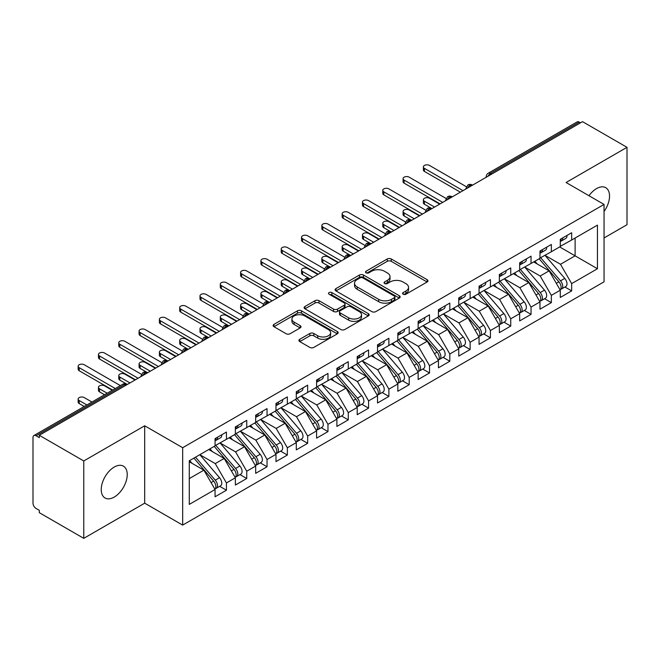 <?xml version="1.0" encoding="UTF-8"?>
<svg xmlns="http://www.w3.org/2000/svg" width="660" height="660" viewBox="0 0 660 660"><rect width="100%" height="100%" fill="white"/><g stroke="black" fill="none" stroke-linecap="round" stroke-linejoin="round"><path stroke-width="0.99" d="M403.161 294.212A1.972 1.138 0 0 0 405.958 294.212L427.135 281.985A2.821 1.625 0 0 0 427.96 280.838A2.821 1.625 0 0 0 427.135 279.683L391.256 258.967A2.821 1.625 0 0 0 387.272 258.967L366.085 271.202A1.972 1.138 0 0 0 365.508 272.002A1.972 1.138 0 0 0 366.085 272.811A1.972 1.138 0 0 0 368.882 272.811L371.621 271.227A9.017 5.206 0 0 1 384.376 271.227L387.37 272.951A9.017 5.206 0 0 1 390.01 276.639A9.017 5.206 0 0 1 387.37 280.318L384.623 281.902A1.972 1.138 0 0 0 384.046 282.703A1.972 1.138 0 0 0 384.623 283.511A1.972 1.138 0 0 0 387.42 283.511L390.159 281.927A9.017 5.206 0 0 1 402.913 281.927L405.908 283.66A9.017 5.206 0 0 1 408.548 287.339A9.017 5.206 0 0 1 405.908 291.019L403.161 292.603A1.972 1.138 0 0 0 402.584 293.411A1.972 1.138 0 0 0 403.161 294.212L403.161 292.603M114.23 497.079A18.381 10.609 120 0 0 126.242 480.876A18.381 10.609 120 0 0 123.42 466.15A18.381 10.609 120 0 0 114.23 467.057A18.381 10.609 120 0 0 102.226 483.26A18.381 10.609 120 0 0 105.039 497.986A18.381 10.609 120 0 0 114.23 497.079M604.048 211.513A18.381 10.609 120 0 0 605.731 187.688A18.381 10.609 120 0 0 596.541 188.603A18.381 10.609 120 0 0 589 195.739M299.764 339.298A2.821 1.625 0 0 0 298.939 340.453A2.821 1.625 0 0 0 299.764 341.599L309.829 347.416A2.821 1.625 0 0 0 313.813 347.416L337.334 333.836A2.821 1.625 0 0 0 338.159 332.681A2.821 1.625 0 0 0 337.334 331.534L301.455 310.819A2.821 1.625 0 0 0 297.47 310.819L273.95 324.398A2.821 1.625 0 0 0 273.125 325.545A2.821 1.625 0 0 0 273.95 326.7L286.11 333.721A2.821 1.625 0 0 0 290.095 333.721L300.16 327.904A2.821 1.625 0 0 0 300.985 326.758A2.821 1.625 0 0 0 300.16 325.603L294.129 322.121A7.54 4.356 0 0 1 291.918 319.044A7.54 4.356 0 0 1 296.579 315.026A7.54 4.356 0 0 1 304.796 315.967L328.416 329.604A7.54 4.356 0 0 1 330.627 332.681A7.54 4.356 0 0 1 325.966 336.707A7.54 4.356 0 0 1 317.749 335.758L313.813 333.49A2.821 1.625 0 0 0 309.829 333.49L299.764 339.298L299.764 341.599M604.048 237.963L627 224.713L627 147.328L582.524 121.654L39.295 435.286L39.295 437.63L36.044 435.757A4.306 2.483 -120 0 0 33.891 435.542A4.306 2.483 -120 0 0 33 437.514L33 503.176A4.306 2.483 -120 0 0 36.044 508.447L39.295 510.32L39.295 512.671L83.77 538.345L144.688 503.176L182.671 525.096L182.671 447.711L144.688 425.791L83.77 460.96L39.295 435.286M627 147.328L566.074 182.506L604.048 204.427L182.671 447.711M371.819 311.619A2.821 1.625 0 0 0 375.804 311.619L399.325 298.039A2.821 1.625 0 0 0 400.15 296.893A2.821 1.625 0 0 0 399.325 295.738L363.445 275.022A2.821 1.625 0 0 0 359.461 275.022L335.94 288.601A2.821 1.625 0 0 0 335.115 289.757A2.821 1.625 0 0 0 335.94 290.903L371.819 311.619M329.851 294.64A1.972 1.138 0 0 1 331.856 294.921L331.856 292.578L368.329 313.632A2.821 1.625 0 0 1 369.154 314.787A2.821 1.625 0 0 1 368.329 315.934L344.809 329.513A2.821 1.625 0 0 1 340.824 329.513L304.945 308.806L304.945 306.504A2.821 1.625 0 0 0 304.12 307.651A2.821 1.625 0 0 0 304.945 308.806M304.945 306.504L315.01 300.688A2.821 1.625 0 0 1 318.995 300.688L333.548 309.086A2.821 1.625 0 0 0 337.532 309.086L344.215 305.233A2.821 1.625 0 0 0 345.04 304.087A2.821 1.625 0 0 0 344.215 302.932L329.06 294.187A1.972 1.138 0 0 1 328.482 293.378A1.972 1.138 0 0 1 329.703 292.33A1.972 1.138 0 0 1 331.856 292.578M182.671 525.096L604.048 281.812L604.048 204.427M559.68 246.931L597.448 268.736L597.448 225.126L571.659 240.017L571.659 232.741L560.29 239.308L560.29 246.576L551.356 251.74L551.356 244.472L539.979 251.031L539.979 258.308L531.044 263.464L531.044 256.195L519.676 262.762L519.676 270.031L510.741 275.187L510.741 267.919L499.364 274.486L499.364 281.754L490.43 286.91L490.43 279.642L479.061 286.209L479.061 293.477L470.126 298.634L470.126 291.365L458.749 297.932L458.749 305.2L449.815 310.365L449.815 303.088L438.446 309.655L438.446 316.924L429.511 322.088L429.511 314.82L418.135 321.379L418.135 328.655L409.2 333.811L409.2 326.543L397.832 333.11L397.832 340.378L388.888 345.535L388.888 338.266L377.52 344.834L377.52 352.102L368.585 357.258L368.585 349.99L357.209 356.557L357.209 363.825L348.274 368.981L348.274 361.713L336.905 368.28L336.905 375.548L327.971 380.704L327.971 373.436L316.594 380.003L316.594 387.272L307.659 392.436L307.659 385.159L296.29 391.726L296.29 398.995L287.356 404.159L287.356 396.891L275.979 403.45L275.979 410.726L267.044 415.882L267.044 408.614L255.676 415.181L255.676 422.449L246.741 427.606L246.741 420.337L235.364 426.904L235.364 434.173L226.429 439.329L226.429 432.061L215.061 438.628L215.061 445.896L189.271 460.787L189.271 504.405L215.061 489.514L203.89 470.167L189.271 461.728M597.448 268.736L571.659 283.627L560.488 264.28L545.061 255.37M564.91 287.001L571.659 290.895L571.659 283.627M571.659 290.895L560.29 297.462L560.29 290.194L551.356 295.358L540.185 276.012L524.749 267.094L544.467 290.128L540.202 292.586A5.742 3.316 60 0 1 542.421 298.048A5.742 3.316 60 0 1 541.225 300.671A5.742 3.316 60 0 1 540.301 300.943M544.607 298.724L551.356 302.626L551.356 295.358M551.356 302.626L539.979 309.185L539.979 301.917L531.044 307.082L519.874 287.735L504.446 278.825M524.296 310.447L531.044 314.35L531.044 307.082M531.044 314.35L519.676 320.917L519.676 313.649L510.741 318.805L499.57 299.459L484.135 290.548M503.992 322.179L510.741 326.073L510.741 318.805M510.741 326.073L499.364 332.64L499.364 325.372L490.43 330.528L479.259 311.182L463.832 302.272L483.541 325.298L479.276 327.764A5.742 3.316 60 0 1 481.495 333.217A5.742 3.316 60 0 1 480.307 335.849A5.742 3.316 60 0 1 479.374 336.113M483.681 333.902L490.43 337.796L490.43 330.528M490.43 337.796L479.061 344.363L479.061 337.095L470.126 342.251L458.956 322.905L443.52 313.995M463.369 345.625L470.126 349.519L470.126 342.251M470.126 349.519L458.749 356.087L458.749 348.818L449.815 353.974L438.644 334.628L423.209 325.718M443.066 357.349L449.815 361.243L449.815 353.974M449.815 361.243L438.446 367.81L438.446 360.541L429.511 365.698L418.341 346.36L402.905 337.441M422.755 369.072L429.511 372.974L429.511 365.698M429.511 372.974L418.135 379.533L418.135 372.265L409.2 377.429L398.029 358.083L382.594 349.173M402.451 380.795L409.2 384.697L409.2 377.429M409.2 384.697L397.832 391.264L397.832 383.988L388.888 389.152L377.726 369.806L362.29 360.896M382.14 392.527L388.888 396.421L388.888 389.152M388.888 396.421L377.52 402.988L377.52 395.719L368.585 400.876L357.415 381.529L341.979 372.62M361.837 404.25L368.585 408.144L368.585 400.876M368.585 408.144L357.209 414.711L357.209 407.443L348.274 412.599L337.111 393.253L321.676 384.343M341.525 415.973L348.274 419.867L348.274 412.599M348.274 419.867L336.905 426.434L336.905 419.166L327.971 424.322L316.8 404.976L301.364 396.066M321.222 427.696L327.971 431.59L327.971 424.322M327.971 431.59L316.594 438.157L316.594 430.889L307.659 436.045L296.488 416.699L281.061 407.789M300.911 439.42L307.659 443.322L307.659 436.045M307.659 443.322L296.29 449.881L296.29 442.612L287.356 447.777L276.185 428.431L260.75 419.521L280.467 442.546L276.202 445.005A5.742 3.316 60 0 1 278.421 450.466A5.742 3.316 60 0 1 277.225 453.098A5.742 3.316 60 0 1 276.301 453.362M280.607 451.143L287.356 455.045L287.356 447.777M287.356 455.045L275.979 461.612L275.979 454.336L267.044 459.5L255.874 440.154L240.446 431.244M260.296 462.866L267.044 466.768L267.044 459.5M267.044 466.768L255.676 473.335L255.676 466.067L246.741 471.223L235.571 451.877L220.135 442.967M239.992 474.598L246.741 478.492L246.741 471.223M246.741 478.492L235.364 485.059L235.364 477.79L226.429 482.947L215.259 463.601L199.823 454.69L219.541 477.716L215.275 480.183A5.742 3.316 60 0 1 217.495 485.636A5.742 3.316 60 0 1 216.307 488.268A5.742 3.316 60 0 1 215.374 488.532M219.681 486.321L226.429 490.215L226.429 482.947M226.429 490.215L215.061 496.782L215.061 489.514M215.061 445.665L226.429 439.329M189.271 478.607L203.89 470.167M235.364 433.942L246.741 427.606M215.259 463.601L224.194 458.444L208.766 449.534M235.364 477.79L224.194 458.444M255.676 422.21L267.044 415.882M235.571 451.877L244.505 446.721L229.07 437.811M255.676 466.067L244.505 446.721M275.979 410.487L287.356 404.159M255.874 440.154L264.808 434.989L249.381 426.079M275.979 454.336L264.808 434.989M296.29 398.764L307.659 392.436M276.185 428.431L285.12 423.266L269.684 414.356M296.29 442.612L285.12 423.266M316.594 387.04L327.971 380.704M296.488 416.699L305.432 411.543L289.996 402.633M316.594 430.889L305.432 411.543M336.905 375.317L348.274 368.981M316.8 404.976L325.735 399.82L310.299 390.91M336.905 419.166L325.735 399.82M357.209 363.594L368.585 357.258M337.111 393.253L346.046 388.096L330.611 379.186M357.209 407.443L346.046 388.096M377.52 351.862L388.888 345.535M357.415 381.529L366.349 376.373L350.914 367.463M377.52 395.719L366.349 376.373M397.832 340.139L409.2 333.811M377.726 369.806L386.661 364.65L371.225 355.732M397.832 383.988L386.661 364.65M418.135 328.416L429.511 322.088M398.029 358.083L406.964 352.918L391.528 344.008M418.135 372.265L406.964 352.918M438.446 316.693L449.815 310.365M418.341 346.36L427.276 341.195L411.84 332.285M438.446 360.541L427.276 341.195M458.749 304.969L470.126 298.634M438.644 334.628L447.579 329.472L432.143 320.562M458.749 348.818L447.579 329.472M479.061 293.246L490.43 286.91M458.956 322.905L467.89 317.749L452.455 308.839M479.061 337.095L467.89 317.749M499.364 281.523L510.741 275.187M479.259 311.182L488.194 306.025L472.766 297.115M499.364 325.372L488.194 306.025M519.676 269.791L531.044 263.464M499.57 299.459L508.505 294.302L493.069 285.384M519.676 313.649L508.505 294.302M539.979 258.068L551.356 251.74M519.874 287.735L528.808 282.571L513.381 273.661M539.979 301.917L528.808 282.571M580.495 122.826L579.274 122.125L490.479 173.39L491.7 174.091M488.045 176.203A4.306 2.483 120 0 1 490.479 173.39A4.306 2.483 60 0 0 488.326 173.176L577.12 121.91A4.306 2.483 60 0 1 579.274 122.125M560.29 246.345L571.659 240.017M560.488 264.28L575.116 255.841L575.116 238.021L597.448 225.126M540.185 276.012L549.12 270.847L533.684 261.938M560.29 290.194L549.12 270.847M83.77 460.96L83.77 538.345M144.688 503.176L144.688 425.791M471.289 185.873L470.068 185.171A4.306 2.483 -120 0 0 467.915 184.957A4.306 2.483 -120 0 0 467.866 184.99L465.861 188.628A4.306 2.483 0 0 0 465.91 188.983M450.986 197.604L449.765 196.894A4.306 2.483 -120 0 0 447.612 196.68A4.306 2.483 -120 0 0 447.562 196.713L445.558 200.351A4.306 2.483 0 0 0 445.599 200.706M430.675 209.327L429.454 208.618A4.306 2.483 -120 0 0 427.3 208.411A4.306 2.483 -120 0 0 427.251 208.436L425.246 212.083A4.306 2.483 0 0 0 425.296 212.429M410.371 221.05L409.15 220.349A4.306 2.483 -120 0 0 406.997 220.135A4.306 2.483 -120 0 0 406.948 220.16L404.943 223.806A4.306 2.483 0 0 0 404.984 224.161M390.06 232.774L388.839 232.072A4.306 2.483 -120 0 0 386.686 231.858A4.306 2.483 -120 0 0 386.636 231.891L384.632 235.529A4.306 2.483 0 0 0 384.681 235.884M369.748 244.497L368.536 243.796A4.306 2.483 -120 0 0 366.382 243.581A4.306 2.483 -120 0 0 366.333 243.614L364.328 247.252A4.306 2.483 0 0 0 364.37 247.607M349.445 256.22L348.224 255.519A4.306 2.483 -120 0 0 346.071 255.304A4.306 2.483 -120 0 0 346.022 255.337L344.017 258.976A4.306 2.483 0 0 0 344.058 259.33M329.134 267.943L327.921 267.242A4.306 2.483 -120 0 0 325.768 267.028A4.306 2.483 -120 0 0 325.718 267.061L323.713 270.699A4.306 2.483 0 0 0 323.755 271.054M308.83 279.675L307.609 278.965A4.306 2.483 -120 0 0 305.456 278.751A4.306 2.483 -120 0 0 305.407 278.784L303.402 282.422A4.306 2.483 0 0 0 303.443 282.777M288.519 291.398L287.306 290.697A4.306 2.483 -120 0 0 285.153 290.483A4.306 2.483 -120 0 0 285.095 290.507L283.099 294.154A4.306 2.483 0 0 0 283.14 294.5M268.216 303.121L266.995 302.42A4.306 2.483 -120 0 0 264.841 302.206A4.306 2.483 -120 0 0 264.792 302.23L262.787 305.877A4.306 2.483 0 0 0 262.828 306.232M247.904 314.845L246.691 314.143A4.306 2.483 -120 0 0 244.53 313.929A4.306 2.483 -120 0 0 244.48 313.962L242.476 317.6A4.306 2.483 0 0 0 242.525 317.955M227.601 326.568L226.38 325.867A4.306 2.483 -120 0 0 224.227 325.652A4.306 2.483 -120 0 0 224.177 325.685L222.172 329.323A4.306 2.483 0 0 0 222.214 329.678M207.289 338.291L206.069 337.59A4.306 2.483 -120 0 0 203.915 337.375A4.306 2.483 -120 0 0 203.866 337.409L201.861 341.047A4.306 2.483 0 0 0 201.91 341.401M186.986 350.023L185.765 349.313A4.306 2.483 -120 0 0 183.612 349.099A4.306 2.483 -120 0 0 183.562 349.132L181.558 352.77A4.306 2.483 0 0 0 181.599 353.125M166.675 361.746L165.454 361.036A4.306 2.483 -120 0 0 163.3 360.83A4.306 2.483 -120 0 0 163.251 360.855L161.246 364.501A4.306 2.483 0 0 0 161.296 364.848M146.371 373.469L145.15 372.768A4.306 2.483 -120 0 0 142.997 372.553A4.306 2.483 -120 0 0 142.948 372.578L140.943 376.225A4.306 2.483 0 0 0 140.984 376.579M403.953 294.492L405.908 293.37A9.017 5.206 0 0 0 408.548 289.682L408.548 287.339M390.01 276.639L390.01 278.982A9.017 5.206 0 0 1 387.37 282.661L385.415 283.792M427.094 282.01L391.256 261.319A2.821 1.625 0 0 0 387.272 261.319L366.877 273.091M399.292 298.064L363.445 277.373A2.821 1.625 0 0 0 359.461 277.373L335.973 290.928M394.342 297.693A1.972 1.138 0 0 0 394.919 296.893A1.972 1.138 0 0 0 394.342 296.084L362.851 277.901A1.972 1.138 0 0 0 360.063 277.901L357.167 279.568A9.017 5.206 0 0 0 354.527 283.255A9.017 5.206 0 0 0 357.167 286.935L378.7 299.368A9.017 5.206 0 0 0 391.454 299.368L394.342 297.693L394.342 300.044A1.972 1.138 0 0 0 394.919 299.236L394.919 296.893M354.527 283.255L354.527 285.599A9.017 5.206 0 0 0 357.167 289.278L357.167 286.935M394.342 300.044L391.454 301.711A9.017 5.206 0 0 1 378.7 301.711L357.167 289.278M304.978 308.822L315.01 303.031L315.01 300.688M345.04 304.087L345.04 306.43A2.821 1.625 0 0 1 344.215 307.576L337.532 311.438A2.821 1.625 0 0 1 333.548 311.438L318.995 303.031A2.821 1.625 0 0 0 315.01 303.031M331.856 294.921L368.296 315.959M348.645 317.807A7.54 4.356 0 0 0 356.862 318.747A7.54 4.356 0 0 0 361.523 314.729A7.54 4.356 0 0 0 359.312 311.652L350.988 306.842A2.821 1.625 0 0 0 347.003 306.842L340.321 310.703A2.821 1.625 0 0 0 339.496 311.85A2.821 1.625 0 0 0 340.321 313.005L348.645 317.807L348.645 320.149A7.54 4.356 0 0 0 356.862 321.098A7.54 4.356 0 0 0 361.523 317.072L361.523 314.729M339.496 311.85L339.496 314.193A2.821 1.625 0 0 0 340.321 315.348L340.321 313.005M348.645 320.149L340.321 315.348M330.627 332.681L330.627 335.024A7.54 4.356 0 0 1 325.966 339.05A7.54 4.356 0 0 1 317.749 338.101L313.813 335.833A2.821 1.625 0 0 0 309.829 335.833L299.797 341.624M291.918 319.044L291.918 321.387A7.54 4.356 0 0 0 294.129 324.464L294.129 322.121M300.118 327.929L294.129 324.464M337.301 333.853L301.455 313.162A2.821 1.625 0 0 0 297.47 313.162L273.983 326.716M540.771 257.854L560.505 280.863A5.742 3.316 60 0 1 562.724 286.325A5.742 3.316 60 0 1 561.536 288.948L565.802 286.489A5.742 3.316 -120 0 0 566.989 283.858A5.742 3.316 -120 0 0 564.77 278.396L545.036 255.387M561.536 288.948A5.742 3.316 60 0 1 560.604 289.22M539.146 258.786L558.888 281.803A5.742 3.316 60 0 1 561.099 287.257A5.742 3.316 60 0 1 560.059 289.798M424.43 201.209L424.43 204.254A3.589 2.071 180 0 1 423.382 202.785L423.382 199.741A3.589 2.071 0 0 0 424.43 201.209L434.585 207.067M439.659 204.138L429.511 198.272A3.589 2.071 0 0 0 425.593 197.827A3.589 2.071 0 0 0 423.382 199.741M537.215 263.975L534.88 261.253M424.43 204.254L431.607 208.411A4.306 2.483 120 0 0 429.454 208.618A4.306 2.483 120 0 0 427.119 211.373M560.29 241.543A5.742 3.316 -120 0 0 561.099 239.2A5.742 3.316 -120 0 0 561.091 238.846M560.604 241.156A5.742 3.316 -120 0 0 561.536 240.892A5.742 3.316 -120 0 0 562.724 238.26A5.742 3.316 -120 0 0 562.716 237.913M566.981 235.447A5.742 3.316 60 0 1 566.989 235.801A5.742 3.316 60 0 1 565.802 238.425L561.536 240.892M466.323 186.697L429.511 165.445A3.589 2.071 -0 0 0 425.593 165A3.589 2.071 -0 0 0 423.382 166.914A3.589 2.071 -0 0 0 424.43 168.374L424.43 171.427A3.589 2.071 180 0 1 423.382 169.958L423.382 166.914M460.375 192.175L424.43 171.427M463.015 190.657L424.43 168.374M541.225 300.671L545.49 298.213A5.742 3.316 -120 0 0 546.686 295.581A5.742 3.316 -120 0 0 544.467 290.128M518.834 270.509L538.577 293.527A5.742 3.316 60 0 1 540.796 298.98A5.742 3.316 60 0 1 539.748 301.521M404.126 212.933L404.126 215.977A3.589 2.071 180 0 1 403.07 214.516L403.07 211.464A3.589 2.071 0 0 0 404.126 212.933L414.274 218.79M419.356 215.861L409.2 209.995A3.589 2.071 0 0 0 405.289 209.55A3.589 2.071 0 0 0 403.07 211.464M516.912 275.707L514.569 272.976M404.126 215.977L411.304 220.135A4.306 2.483 120 0 0 409.15 220.349A4.306 2.483 120 0 0 406.816 223.105M520.459 269.577L540.202 292.586M500.156 281.3L519.89 304.31A5.742 3.316 60 0 1 522.11 309.771A5.742 3.316 60 0 1 520.921 312.403L525.187 309.936A5.742 3.316 -120 0 0 526.375 307.304A5.742 3.316 -120 0 0 524.155 301.851L504.413 278.834M520.921 312.403A5.742 3.316 60 0 1 519.989 312.667M498.531 282.241L518.265 305.25A5.742 3.316 60 0 1 520.484 310.712A5.742 3.316 60 0 1 519.445 313.244M383.815 224.656L383.815 227.7A3.589 2.071 180 0 1 382.767 226.24L382.767 223.187A3.589 2.071 0 0 0 383.815 224.656L393.971 230.513M399.044 227.584L388.888 221.727A3.589 2.071 0 0 0 384.978 221.273A3.589 2.071 0 0 0 382.767 223.187M496.601 287.43L494.266 284.699M383.815 227.7L390.992 231.858A4.306 2.483 120 0 0 388.839 232.072A4.306 2.483 120 0 0 386.504 234.828M479.845 293.024L499.587 316.033A5.742 3.316 60 0 1 501.806 321.494A5.742 3.316 60 0 1 500.61 324.126L504.875 321.659A5.742 3.316 -120 0 0 506.071 319.036A5.742 3.316 -120 0 0 503.852 313.574L484.11 290.565M500.61 324.126A5.742 3.316 60 0 1 499.686 324.39M478.219 293.964L497.962 316.973A5.742 3.316 60 0 1 500.181 322.435A5.742 3.316 60 0 1 499.133 324.967M363.512 236.379L363.512 239.431A3.589 2.071 180 0 1 362.455 237.963L362.455 234.91A3.589 2.071 0 0 0 363.512 236.379L373.659 242.245M378.741 239.308L368.585 233.45A3.589 2.071 0 0 0 364.675 232.996A3.589 2.071 0 0 0 362.455 234.91M476.297 299.153L473.954 296.423M363.512 239.431L371.019 243.763M480.307 335.849L484.572 333.391A5.742 3.316 -120 0 0 485.76 330.759A5.742 3.316 -120 0 0 483.541 325.298M457.916 305.687L477.65 328.697A5.742 3.316 60 0 1 479.869 334.158A5.742 3.316 60 0 1 478.83 336.691M343.2 248.102L343.2 251.155A3.589 2.071 180 0 1 342.152 249.686L342.152 246.642A3.589 2.071 0 0 0 343.2 248.102L353.356 253.968M358.429 251.031L348.274 245.173A3.589 2.071 0 0 0 344.363 244.728A3.589 2.071 0 0 0 342.152 246.642M455.986 310.876L453.651 308.146M343.2 251.155L350.377 255.304A4.306 2.483 120 0 0 348.224 255.519A4.306 2.483 120 0 0 345.889 258.274M459.533 304.747L479.276 327.764M539.979 253.267A5.742 3.316 -120 0 0 540.796 250.924A5.742 3.316 -120 0 0 540.779 250.569M540.301 252.879A5.742 3.316 -120 0 0 541.225 252.615A5.742 3.316 -120 0 0 542.421 249.983A5.742 3.316 -120 0 0 542.404 249.637M546.67 247.17A5.742 3.316 60 0 1 546.686 247.525A5.742 3.316 60 0 1 545.49 250.148L541.225 252.615M446.011 198.421L409.2 177.169A3.589 2.071 -0 0 0 405.289 176.723A3.589 2.071 -0 0 0 403.07 178.637A3.589 2.071 -0 0 0 404.126 180.097L404.126 183.15A3.589 2.071 180 0 1 403.07 181.681L403.07 178.637M440.071 203.899L404.126 183.15M442.712 202.381L404.126 180.097M519.676 264.99A5.742 3.316 -120 0 0 520.484 262.647A5.742 3.316 -120 0 0 520.476 262.3M519.989 264.602A5.742 3.316 -120 0 0 520.921 264.338A5.742 3.316 -120 0 0 522.11 261.707A5.742 3.316 -120 0 0 522.101 261.36M526.366 258.893A5.742 3.316 60 0 1 526.375 259.248A5.742 3.316 60 0 1 525.187 261.88L520.921 264.338M425.708 210.152L388.888 188.892A3.589 2.071 -0 0 0 384.978 188.446A3.589 2.071 -0 0 0 382.767 190.361A3.589 2.071 -0 0 0 383.815 191.829L383.815 194.873A3.589 2.071 180 0 1 382.767 193.413L382.767 190.361M419.76 215.63L383.815 194.873M422.4 214.104L383.815 191.829M499.364 276.713A5.742 3.316 -120 0 0 500.181 274.37A5.742 3.316 -120 0 0 500.164 274.024M499.686 276.325A5.742 3.316 -120 0 0 500.61 276.061A5.742 3.316 -120 0 0 501.806 273.43A5.742 3.316 -120 0 0 501.79 273.083M506.055 270.625A5.742 3.316 60 0 1 506.071 270.971A5.742 3.316 60 0 1 504.875 273.603L500.61 276.061M405.397 221.875L368.585 200.624A3.589 2.071 -0 0 0 364.675 200.17A3.589 2.071 -0 0 0 362.455 202.084A3.589 2.071 -0 0 0 363.512 203.552L363.512 206.596A3.589 2.071 180 0 1 362.455 205.136L362.455 202.084M399.448 227.353L363.512 206.596M402.088 225.827L363.512 203.552M479.061 288.445A5.742 3.316 -120 0 0 479.869 286.093A5.742 3.316 -120 0 0 479.861 285.747M479.374 288.057A5.742 3.316 -120 0 0 480.307 287.785A5.742 3.316 -120 0 0 481.495 285.161A5.742 3.316 -120 0 0 481.486 284.807M485.752 282.348A5.742 3.316 60 0 1 485.76 282.695A5.742 3.316 60 0 1 484.572 285.326L480.307 287.785M385.093 233.599L348.274 212.347A3.589 2.071 -0 0 0 344.363 211.893A3.589 2.071 -0 0 0 342.152 213.807A3.589 2.071 -0 0 0 343.2 215.275L343.2 218.32A3.589 2.071 180 0 1 342.152 216.859L342.152 213.807M379.145 239.077L343.2 218.32M381.785 237.55L343.2 215.275M439.23 316.47L458.972 339.487A5.742 3.316 60 0 1 461.191 344.941A5.742 3.316 60 0 1 459.995 347.572L464.26 345.114A5.742 3.316 -120 0 0 465.448 342.482A5.742 3.316 -120 0 0 463.237 337.021L443.495 314.012M459.995 347.572A5.742 3.316 60 0 1 459.071 347.837M437.605 317.411L457.347 340.42A5.742 3.316 60 0 1 459.566 345.881A5.742 3.316 60 0 1 458.518 348.414M322.888 259.825L322.888 262.878A3.589 2.071 180 0 1 321.841 261.409L321.841 258.365A3.589 2.071 0 0 0 322.888 259.825L333.044 265.691M338.126 262.762L327.971 256.897A3.589 2.071 0 0 0 324.06 256.451A3.589 2.071 0 0 0 321.841 258.365M435.683 322.6L433.339 319.877M322.888 262.878L330.074 267.028A4.306 2.483 120 0 0 327.921 267.242A4.306 2.483 120 0 0 325.578 269.998M458.749 300.168A5.742 3.316 -120 0 0 459.566 297.825A5.742 3.316 -120 0 0 459.55 297.47M459.071 299.78A5.742 3.316 -120 0 0 459.995 299.516A5.742 3.316 -120 0 0 461.191 296.885A5.742 3.316 -120 0 0 461.175 296.53M465.44 294.071A5.742 3.316 60 0 1 465.448 294.418A5.742 3.316 60 0 1 464.26 297.049L459.995 299.516M364.782 245.322L327.971 224.07A3.589 2.071 -0 0 0 324.06 223.616A3.589 2.071 -0 0 0 321.841 225.53A3.589 2.071 -0 0 0 322.888 226.999L322.888 230.051A3.589 2.071 180 0 1 321.841 228.583L321.841 225.53M358.834 250.8L322.888 230.051M361.474 249.274L322.888 226.999M418.918 328.201L438.661 351.211A5.742 3.316 60 0 1 440.88 356.672A5.742 3.316 60 0 1 439.692 359.296L443.957 356.837A5.742 3.316 -120 0 0 445.145 354.205A5.742 3.316 -120 0 0 442.926 348.744L423.184 325.735M439.692 359.296A5.742 3.316 60 0 1 438.76 359.568M417.293 329.134L437.035 352.151A5.742 3.316 60 0 1 439.255 357.604A5.742 3.316 60 0 1 438.215 360.145M302.585 271.557L302.585 274.601A3.589 2.071 180 0 1 301.529 273.133L301.529 270.088A3.589 2.071 0 0 0 302.585 271.557L312.741 277.414M317.815 274.486L307.659 268.62A3.589 2.071 0 0 0 303.748 268.174A3.589 2.071 0 0 0 301.529 270.088M415.371 334.323L413.036 331.6M302.585 274.601L310.101 278.941M398.615 339.925L418.358 362.934A5.742 3.316 60 0 1 420.568 368.395A5.742 3.316 60 0 1 419.38 371.019L423.646 368.56A5.742 3.316 -120 0 0 424.834 365.929A5.742 3.316 -120 0 0 422.623 360.475L402.88 337.458M419.38 371.019A5.742 3.316 60 0 1 418.457 371.291M396.99 340.857L416.732 363.874A5.742 3.316 60 0 1 418.951 369.328A5.742 3.316 60 0 1 417.904 371.869M282.274 283.28L282.274 286.325A3.589 2.071 180 0 1 281.226 284.864L281.226 281.812A3.589 2.071 0 0 0 282.274 283.28L292.429 289.138M297.503 286.209L287.356 280.343A3.589 2.071 0 0 0 283.445 279.898A3.589 2.071 0 0 0 281.226 281.812M395.068 346.054L392.725 343.324M282.274 286.325L289.459 290.483A4.306 2.483 120 0 0 287.306 290.697A4.306 2.483 120 0 0 284.963 293.452M378.304 351.648L398.046 374.657A5.742 3.316 60 0 1 400.265 380.119A5.742 3.316 60 0 1 399.077 382.75L403.342 380.284A5.742 3.316 -120 0 0 404.53 377.652A5.742 3.316 -120 0 0 402.311 372.199L382.569 349.181M399.077 382.75A5.742 3.316 60 0 1 398.145 383.014M376.678 352.588L396.421 375.598A5.742 3.316 60 0 1 398.64 381.059A5.742 3.316 60 0 1 397.6 383.592M261.971 295.003L261.971 298.048A3.589 2.071 180 0 1 260.914 296.587L260.914 293.535A3.589 2.071 0 0 0 261.971 295.003L272.126 300.861M277.2 297.932L267.044 292.075A3.589 2.071 0 0 0 263.134 291.621A3.589 2.071 0 0 0 260.914 293.535M374.756 357.778L372.413 355.047M261.971 298.048L269.148 302.206A4.306 2.483 120 0 0 266.995 302.42A4.306 2.483 120 0 0 264.66 305.176M438.446 311.891A5.742 3.316 -120 0 0 439.255 309.548A5.742 3.316 -120 0 0 439.246 309.193M438.76 311.503A5.742 3.316 -120 0 0 439.692 311.239A5.742 3.316 -120 0 0 440.88 308.608A5.742 3.316 -120 0 0 440.872 308.253M445.137 305.795A5.742 3.316 60 0 1 445.145 306.149A5.742 3.316 60 0 1 443.957 308.773L439.692 311.239M344.471 257.045L307.659 235.793A3.589 2.071 -0 0 0 303.748 235.348A3.589 2.071 -0 0 0 301.529 237.262A3.589 2.071 -0 0 0 302.585 238.722L302.585 241.774A3.589 2.071 180 0 1 301.529 240.306L301.529 237.262M338.53 262.523L302.585 241.774M341.171 260.997L302.585 238.722M418.135 323.614A5.742 3.316 -120 0 0 418.951 321.272A5.742 3.316 -120 0 0 418.935 320.917M418.457 323.227A5.742 3.316 -120 0 0 419.38 322.963A5.742 3.316 -120 0 0 420.568 320.331A5.742 3.316 -120 0 0 420.56 319.984M424.826 317.518A5.742 3.316 60 0 1 424.834 317.873A5.742 3.316 60 0 1 423.646 320.496L419.38 322.963M324.167 268.768L287.356 247.516A3.589 2.071 -0 0 0 283.445 247.071A3.589 2.071 -0 0 0 281.226 248.985A3.589 2.071 -0 0 0 282.274 250.445L282.274 253.498A3.589 2.071 180 0 1 281.226 252.029L281.226 248.985M318.219 274.247L282.274 253.498M320.859 272.728L282.274 250.445M397.832 335.338A5.742 3.316 -120 0 0 398.64 332.995A5.742 3.316 -120 0 0 398.632 332.64M398.145 334.95A5.742 3.316 -120 0 0 399.077 334.686A5.742 3.316 -120 0 0 400.265 332.054A5.742 3.316 -120 0 0 400.257 331.708M404.522 329.241A5.742 3.316 60 0 1 404.53 329.596A5.742 3.316 60 0 1 403.342 332.227L399.077 334.686M303.856 280.5L267.044 259.24A3.589 2.071 -0 0 0 263.134 258.794A3.589 2.071 -0 0 0 260.914 260.708A3.589 2.071 -0 0 0 261.971 262.177L261.971 265.221A3.589 2.071 180 0 1 260.914 263.752L260.914 260.708M297.916 285.978L261.971 265.221M300.556 284.452L261.971 262.177M358 363.371L377.743 386.38A5.742 3.316 60 0 1 379.954 391.842A5.742 3.316 60 0 1 378.766 394.474L383.031 392.007A5.742 3.316 -120 0 0 384.219 389.383A5.742 3.316 -120 0 0 382.008 383.922L362.266 360.913M378.766 394.474A5.742 3.316 60 0 1 377.842 394.738M356.375 364.312L376.117 387.321A5.742 3.316 60 0 1 378.328 392.782A5.742 3.316 60 0 1 377.289 395.315M241.659 306.727L241.659 309.779A3.589 2.071 180 0 1 240.611 308.311L240.611 305.258A3.589 2.071 0 0 0 241.659 306.727L251.815 312.592M256.888 309.655L246.741 303.798A3.589 2.071 0 0 0 242.822 303.344A3.589 2.071 0 0 0 240.611 305.258M354.453 369.501L352.11 366.77M241.659 309.779L249.175 314.111M377.52 347.061A5.742 3.316 -120 0 0 378.328 344.718A5.742 3.316 -120 0 0 378.32 344.371M377.842 346.673A5.742 3.316 -120 0 0 378.766 346.409A5.742 3.316 -120 0 0 379.954 343.777A5.742 3.316 -120 0 0 379.945 343.431M384.211 340.964A5.742 3.316 60 0 1 384.219 341.319A5.742 3.316 60 0 1 383.031 343.951L378.766 346.409M283.552 292.223L246.741 270.963A3.589 2.071 -0 0 0 242.822 270.517A3.589 2.071 -0 0 0 240.611 272.432A3.589 2.071 -0 0 0 241.659 273.9L241.659 276.944A3.589 2.071 180 0 1 240.611 275.484L240.611 272.432M277.604 297.701L241.659 276.944M280.244 296.175L241.659 273.9M337.689 375.094L357.431 398.104A5.742 3.316 60 0 1 359.65 403.565A5.742 3.316 60 0 1 358.462 406.197L362.728 403.73A5.742 3.316 -120 0 0 363.916 401.107A5.742 3.316 -120 0 0 361.697 395.645L341.954 372.636M358.462 406.197A5.742 3.316 60 0 1 357.53 406.461M336.064 376.035L355.806 399.044A5.742 3.316 60 0 1 358.025 404.506A5.742 3.316 60 0 1 356.977 407.038M221.356 318.45L221.356 321.502A3.589 2.071 180 0 1 220.3 320.034L220.3 316.99A3.589 2.071 0 0 0 221.356 318.45L231.503 324.316M236.585 321.379L226.429 315.521A3.589 2.071 0 0 0 222.519 315.067A3.589 2.071 0 0 0 220.3 316.99M334.141 381.224L331.798 378.493M221.356 321.502L228.533 325.652A4.306 2.483 120 0 0 226.38 325.867A4.306 2.483 120 0 0 224.045 328.622M357.209 358.792A5.742 3.316 -120 0 0 358.025 356.441A5.742 3.316 -120 0 0 358.017 356.095M357.53 358.405A5.742 3.316 -120 0 0 358.462 358.132A5.742 3.316 -120 0 0 359.65 355.509A5.742 3.316 -120 0 0 359.642 355.154M363.899 352.696A5.742 3.316 60 0 1 363.916 353.042A5.742 3.316 60 0 1 362.728 355.674L358.462 358.132M263.241 303.947L226.429 282.695A3.589 2.071 -0 0 0 222.519 282.241A3.589 2.071 -0 0 0 220.3 284.155A3.589 2.071 -0 0 0 221.356 285.623L221.356 288.667A3.589 2.071 180 0 1 220.3 287.207L220.3 284.155M257.301 309.424L221.356 288.667M259.941 307.898L221.356 285.623M317.386 386.818L337.128 409.835A5.742 3.316 60 0 1 339.339 415.288A5.742 3.316 60 0 1 338.151 417.92L342.416 415.462A5.742 3.316 -120 0 0 343.604 412.83A5.742 3.316 -120 0 0 341.385 407.368L321.651 384.359M338.151 417.92A5.742 3.316 60 0 1 337.219 418.184M315.76 387.758L335.503 410.767A5.742 3.316 60 0 1 337.714 416.229A5.742 3.316 60 0 1 336.674 418.762M201.044 330.173L201.044 333.226A3.589 2.071 180 0 1 199.996 331.757L199.996 328.713A3.589 2.071 0 0 0 201.044 330.173L211.2 336.039M216.274 333.11L206.126 327.245A3.589 2.071 0 0 0 202.207 326.799A3.589 2.071 0 0 0 199.996 328.713M313.838 392.947L311.495 390.217M201.044 333.226L208.23 337.375A4.306 2.483 120 0 0 206.069 337.59A4.306 2.483 120 0 0 203.734 340.346M336.905 370.516A5.742 3.316 -120 0 0 337.714 368.164A5.742 3.316 -120 0 0 337.705 367.818M337.219 370.128A5.742 3.316 -120 0 0 338.151 369.856A5.742 3.316 -120 0 0 339.339 367.232A5.742 3.316 -120 0 0 339.331 366.877M343.596 364.419A5.742 3.316 60 0 1 343.604 364.765A5.742 3.316 60 0 1 342.416 367.397L338.151 369.856M242.938 315.67L206.126 294.418A3.589 2.071 -0 0 0 202.207 293.964A3.589 2.071 -0 0 0 199.996 295.878A3.589 2.071 -0 0 0 201.044 297.346L201.044 300.399A3.589 2.071 180 0 1 199.996 298.93L199.996 295.878M236.989 321.148L201.044 300.399M239.629 319.621L201.044 297.346M297.074 398.541L316.816 421.558A5.742 3.316 60 0 1 319.036 427.012A5.742 3.316 60 0 1 317.848 429.643L322.105 427.185A5.742 3.316 -120 0 0 323.301 424.553A5.742 3.316 -120 0 0 321.082 419.092L301.339 396.082M317.848 429.643A5.742 3.316 60 0 1 316.915 429.907M295.449 399.481L315.191 422.491A5.742 3.316 60 0 1 317.411 427.952A5.742 3.316 60 0 1 316.363 430.493M180.741 341.897L180.741 344.949A3.589 2.071 180 0 1 179.685 343.48L179.685 340.436A3.589 2.071 0 0 0 180.741 341.897L190.888 347.762M195.97 344.834L185.815 338.968A3.589 2.071 0 0 0 181.904 338.522A3.589 2.071 0 0 0 179.685 340.436M293.527 404.671L291.184 401.948M180.741 344.949L187.918 349.099A4.306 2.483 120 0 0 185.765 349.313A4.306 2.483 120 0 0 183.43 352.069M316.594 382.239A5.742 3.316 -120 0 0 317.411 379.896A5.742 3.316 -120 0 0 317.402 379.541M316.915 381.851A5.742 3.316 -120 0 0 317.848 381.587A5.742 3.316 -120 0 0 319.036 378.955A5.742 3.316 -120 0 0 319.019 378.601M323.284 376.142A5.742 3.316 60 0 1 323.301 376.489A5.742 3.316 60 0 1 322.105 379.12L317.848 381.587M222.626 327.393L185.815 306.141A3.589 2.071 -0 0 0 181.904 305.687A3.589 2.071 -0 0 0 179.685 307.609A3.589 2.071 -0 0 0 180.741 309.07L180.741 312.122A3.589 2.071 180 0 1 179.685 310.654L179.685 307.609M216.686 332.871L180.741 312.122M219.326 331.345L180.741 309.07M276.771 410.272L296.505 433.282A5.742 3.316 60 0 1 298.724 438.743A5.742 3.316 60 0 1 297.536 441.367L301.801 438.908A5.742 3.316 -120 0 0 302.989 436.276A5.742 3.316 -120 0 0 300.77 430.823L281.036 407.806M297.536 441.367A5.742 3.316 60 0 1 296.604 441.639M275.146 411.205L294.888 434.222A5.742 3.316 60 0 1 297.099 439.675A5.742 3.316 60 0 1 296.06 442.216M160.429 353.628L160.429 356.672A3.589 2.071 180 0 1 159.382 355.212L159.382 352.159A3.589 2.071 0 0 0 160.429 353.628L170.585 359.486M175.659 356.557L165.511 350.691A3.589 2.071 0 0 0 161.593 350.245A3.589 2.071 0 0 0 159.382 352.159M273.215 416.394L270.88 413.671M160.429 356.672L167.607 360.83A4.306 2.483 120 0 0 165.454 361.036A4.306 2.483 120 0 0 163.119 363.8M296.29 393.962A5.742 3.316 -120 0 0 297.099 391.619A5.742 3.316 -120 0 0 297.091 391.264M296.604 393.575A5.742 3.316 -120 0 0 297.536 393.31A5.742 3.316 -120 0 0 298.724 390.679A5.742 3.316 -120 0 0 298.716 390.332M302.981 387.865A5.742 3.316 60 0 1 302.989 388.22A5.742 3.316 60 0 1 301.801 390.844L297.536 393.31M202.323 339.116L165.511 317.864A3.589 2.071 -0 0 0 161.593 317.419A3.589 2.071 -0 0 0 159.382 319.333A3.589 2.071 -0 0 0 160.429 320.793L160.429 323.846A3.589 2.071 180 0 1 159.382 322.377L159.382 319.333M196.375 344.594L160.429 323.846M199.015 343.076L160.429 320.793M277.225 453.098L281.49 450.632A5.742 3.316 -120 0 0 282.686 448A5.742 3.316 -120 0 0 280.467 442.546M254.834 422.928L274.576 445.945A5.742 3.316 60 0 1 276.796 451.399A5.742 3.316 60 0 1 275.748 453.94M140.126 365.351L140.126 368.395A3.589 2.071 180 0 1 139.07 366.935L139.07 363.883A3.589 2.071 0 0 0 140.126 365.351L150.274 371.209M155.356 368.28L145.2 362.423A3.589 2.071 0 0 0 141.289 361.969A3.589 2.071 0 0 0 139.07 363.883M252.912 428.126L250.569 425.395M140.126 368.395L147.304 372.553A4.306 2.483 120 0 0 145.15 372.768A4.306 2.483 120 0 0 142.816 375.524M256.459 421.996L276.202 445.005M275.979 405.685A5.742 3.316 -120 0 0 276.796 403.342A5.742 3.316 -120 0 0 276.779 402.988M276.301 405.298A5.742 3.316 -120 0 0 277.225 405.034A5.742 3.316 -120 0 0 278.421 402.402A5.742 3.316 -120 0 0 278.404 402.055M282.67 399.589A5.742 3.316 60 0 1 282.686 399.943A5.742 3.316 60 0 1 281.49 402.567L277.225 405.034M182.011 350.839L145.2 329.587A3.589 2.071 -0 0 0 141.289 329.142A3.589 2.071 -0 0 0 139.07 331.056A3.589 2.071 -0 0 0 140.126 332.524L140.126 335.569A3.589 2.071 180 0 1 139.07 334.1L139.07 331.056M176.071 356.317L140.126 335.569M178.712 354.799L140.126 332.524M236.156 433.719L255.89 456.728A5.742 3.316 60 0 1 258.11 462.19A5.742 3.316 60 0 1 256.921 464.821L261.187 462.355A5.742 3.316 -120 0 0 262.375 459.731A5.742 3.316 -120 0 0 260.155 454.27L240.413 431.252M256.921 464.821A5.742 3.316 60 0 1 255.989 465.085M234.531 434.659L254.265 457.669A5.742 3.316 60 0 1 256.484 463.13A5.742 3.316 60 0 1 255.445 465.663M119.815 377.075L119.815 380.119A3.589 2.071 180 0 1 118.767 378.659L118.767 375.606A3.589 2.071 0 0 0 119.815 377.075L129.97 382.932M135.044 380.003L124.888 374.146A3.589 2.071 0 0 0 120.978 373.692A3.589 2.071 0 0 0 118.767 375.606M232.6 439.849L230.266 437.118M119.815 380.119L126.992 384.277A4.306 2.483 120 0 0 124.839 384.491L36.044 435.757M255.676 417.409A5.742 3.316 -120 0 0 256.484 415.066A5.742 3.316 -120 0 0 256.476 414.719M255.989 417.021A5.742 3.316 -120 0 0 256.921 416.757A5.742 3.316 -120 0 0 258.11 414.125A5.742 3.316 -120 0 0 258.101 413.779M262.366 411.312A5.742 3.316 60 0 1 262.375 411.667A5.742 3.316 60 0 1 261.187 414.298L256.921 416.757M161.708 362.571L124.888 341.311A3.589 2.071 -0 0 0 120.978 340.865A3.589 2.071 -0 0 0 118.767 342.779A3.589 2.071 -0 0 0 119.815 344.248L119.815 347.292A3.589 2.071 180 0 1 118.767 345.832L118.767 342.779M155.76 368.049L119.815 347.292M158.4 366.523L119.815 344.248M215.845 445.442L235.587 468.452A5.742 3.316 60 0 1 237.806 473.913A5.742 3.316 60 0 1 236.61 476.545L240.875 474.078A5.742 3.316 -120 0 0 242.071 471.454A5.742 3.316 -120 0 0 239.852 465.993L220.11 442.984M236.61 476.545A5.742 3.316 60 0 1 235.686 476.809M214.22 446.383L233.962 469.392A5.742 3.316 60 0 1 236.181 474.853A5.742 3.316 60 0 1 235.133 477.386M99.511 388.798L99.511 391.85A3.589 2.071 180 0 1 98.456 390.382L98.456 387.329A3.589 2.071 0 0 0 99.511 388.798L107.184 393.228M112.258 390.299L104.585 385.869A3.589 2.071 0 0 0 100.675 385.415A3.589 2.071 0 0 0 98.456 387.329M212.297 451.572L209.954 448.841M99.511 391.85L104.544 394.754M235.364 429.132A5.742 3.316 -120 0 0 236.181 426.789A5.742 3.316 -120 0 0 236.164 426.442M235.686 428.744A5.742 3.316 -120 0 0 236.61 428.48A5.742 3.316 -120 0 0 237.806 425.857A5.742 3.316 -120 0 0 237.79 425.502M242.055 423.043A5.742 3.316 60 0 1 242.071 423.39A5.742 3.316 60 0 1 240.875 426.022L236.61 428.48M141.397 374.294L104.585 353.042A3.589 2.071 -0 0 0 100.675 352.588A3.589 2.071 -0 0 0 98.456 354.502A3.589 2.071 -0 0 0 99.511 355.971L99.511 359.015A3.589 2.071 180 0 1 98.456 357.555L98.456 354.502M135.448 379.772L99.511 359.015M138.088 378.246L99.511 355.971M216.307 488.268L220.572 485.809A5.742 3.316 -120 0 0 221.76 483.178A5.742 3.316 -120 0 0 219.541 477.716M193.916 458.106L213.65 481.115A5.742 3.316 60 0 1 215.87 486.577A5.742 3.316 60 0 1 214.83 489.109M79.2 400.521L79.2 403.573A3.589 2.071 180 0 1 78.152 402.105L78.152 399.061A3.589 2.071 0 0 0 79.2 400.521L86.872 404.951M91.946 402.022L84.274 397.592A3.589 2.071 0 0 0 80.363 397.147A3.589 2.071 0 0 0 78.152 399.061M191.986 463.295L189.651 460.564M79.2 403.573L84.232 406.477M195.533 457.165L215.275 480.183M215.061 440.863A5.742 3.316 -120 0 0 215.87 438.512A5.742 3.316 -120 0 0 215.861 438.166M215.374 440.476A5.742 3.316 -120 0 0 216.307 440.204A5.742 3.316 -120 0 0 217.495 437.58A5.742 3.316 -120 0 0 217.486 437.225M221.752 434.767A5.742 3.316 60 0 1 221.76 435.113A5.742 3.316 60 0 1 220.572 437.745L216.307 440.204M120.384 385.605L84.274 364.765A3.589 2.071 -0 0 0 80.363 364.312A3.589 2.071 -0 0 0 78.152 366.226A3.589 2.071 -0 0 0 79.2 367.694L79.2 370.738A3.589 2.071 180 0 1 78.152 369.278L78.152 366.226M112.662 390.06L79.2 370.738M115.302 388.542L79.2 367.694M126.06 385.192L124.839 384.491A4.306 2.483 -120 0 0 122.686 384.277L33.891 435.542M472.552 185.146L472.23 184.957A4.306 2.483 120 0 0 470.068 185.171A4.306 2.483 120 0 0 467.734 187.927M452.248 196.87L451.918 196.68A4.306 2.483 120 0 0 449.765 196.894A4.306 2.483 120 0 0 447.43 199.65M371.011 243.771L370.689 243.581A4.306 2.483 120 0 0 368.536 243.796A4.306 2.483 120 0 0 366.201 246.551M310.093 278.941L309.763 278.751A4.306 2.483 120 0 0 307.609 278.965A4.306 2.483 120 0 0 305.275 281.721M249.166 314.119L248.845 313.929A4.306 2.483 120 0 0 246.691 314.143A4.306 2.483 120 0 0 244.349 316.899M405.908 293.37L405.908 291.019M384.623 283.511L384.623 281.902M387.37 282.661L387.37 280.318M366.085 272.811L366.085 271.202M387.272 261.319L387.272 258.967M391.256 261.319L391.256 258.967M427.135 281.985L427.135 279.683M335.94 290.903L335.94 288.601M359.461 277.373L359.461 275.022M363.445 277.373L363.445 275.022M399.325 298.039L399.325 295.738M378.7 301.711L378.7 299.368M391.454 301.711L391.454 299.368M318.995 303.031L318.995 300.688M333.548 311.438L333.548 309.086M337.532 311.438L337.532 309.086M344.215 307.576L344.215 305.233M368.329 315.934L368.329 313.632M309.829 335.833L309.829 333.49M313.813 335.833L313.813 333.49M317.749 338.101L317.749 335.758M300.16 327.904L300.16 325.603M273.95 326.7L273.95 324.398M297.47 313.162L297.47 310.819M301.455 313.162L301.455 310.819M337.334 333.836L337.334 331.534M558.888 281.803L556.306 283.288M564.77 278.396L560.505 280.863M538.577 293.527L535.994 295.012M518.265 305.25L515.691 306.743M524.155 301.851L519.89 304.31M497.962 316.973L495.38 318.466M503.852 313.574L499.587 316.033M477.65 328.697L475.068 330.19M457.347 340.42L454.765 341.913M463.237 337.021L458.972 339.487M437.035 352.151L434.453 353.636M442.926 348.744L438.661 351.211M416.732 363.874L414.15 365.359M422.623 360.475L418.358 362.934M396.421 375.598L393.838 377.083M402.311 372.199L398.046 374.657M376.117 387.321L373.535 388.814M382.008 383.922L377.743 386.38M355.806 399.044L353.224 400.537M361.697 395.645L357.431 398.104M335.503 410.767L332.921 412.261M341.385 407.368L337.128 409.835M315.191 422.491L312.609 423.984M321.082 419.092L316.816 421.558M294.888 434.222L292.306 435.707M300.77 430.823L296.505 433.282M274.576 445.945L271.994 447.43M254.265 457.669L251.691 459.162M260.155 454.27L255.89 456.728M233.962 469.392L231.379 470.885M239.852 465.993L235.587 468.452M213.65 481.115L211.068 482.608M472.23 184.957A4.306 4.306 0 0 0 467.915 184.957M488.326 173.176A4.306 4.306 0 0 0 486.172 176.905M451.918 196.68A4.306 4.306 0 0 0 447.612 196.68M431.607 208.411A4.306 4.306 0 0 0 427.3 208.411M411.304 220.135A4.306 4.306 0 0 0 406.997 220.135M390.992 231.858A4.306 4.306 0 0 0 386.686 231.858M370.689 243.581A4.306 4.306 0 0 0 366.382 243.581M350.377 255.304A4.306 4.306 0 0 0 346.071 255.304M330.074 267.028A4.306 4.306 0 0 0 325.768 267.028M309.763 278.751A4.306 4.306 0 0 0 305.456 278.751M289.459 290.483A4.306 4.306 0 0 0 285.153 290.483M269.148 302.206A4.306 4.306 0 0 0 264.841 302.206M248.845 313.929A4.306 4.306 0 0 0 244.53 313.929M228.533 325.652A4.306 4.306 0 0 0 224.227 325.652M208.23 337.375A4.306 4.306 0 0 0 203.915 337.375M187.918 349.099A4.306 4.306 0 0 0 183.612 349.099M167.607 360.83A4.306 4.306 0 0 0 163.3 360.83M147.304 372.553A4.306 4.306 0 0 0 142.997 372.553M126.992 384.277A4.306 4.306 0 0 0 122.686 384.277"/></g></svg>
